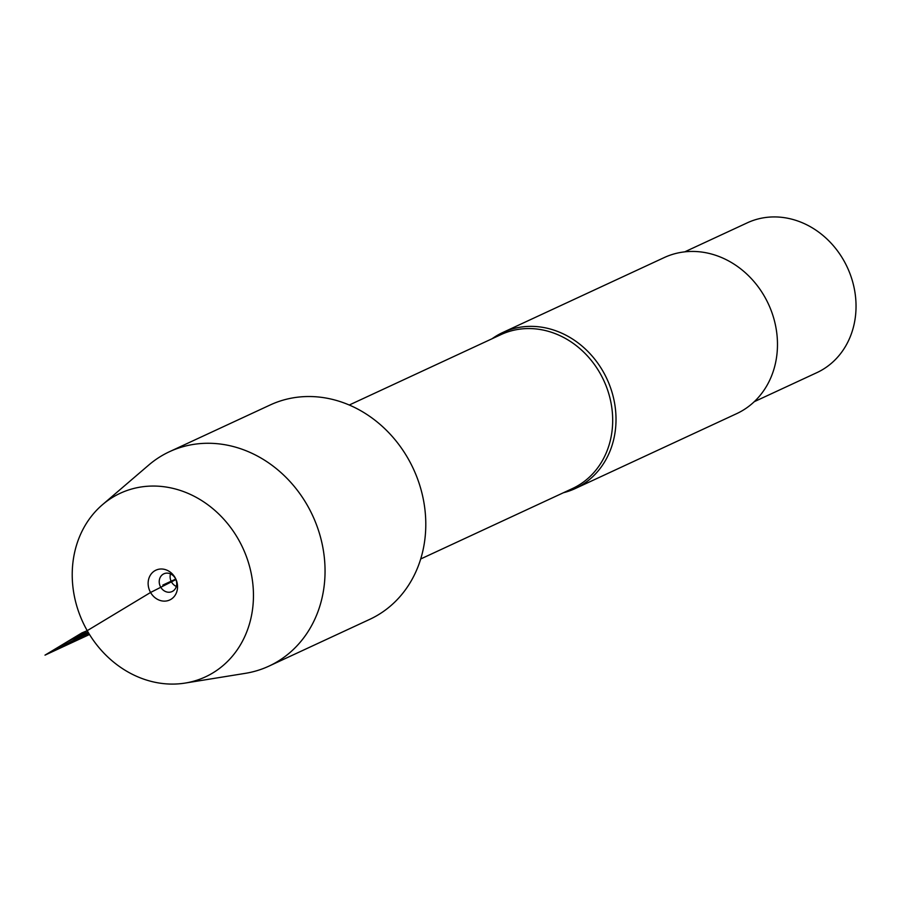 <?xml version="1.0" encoding="UTF-8"?>
<svg xmlns="http://www.w3.org/2000/svg" width="900" height="900" viewBox="0 0 900 900"><rect width="100%" height="100%" fill="white"/><g stroke="black" fill="none" stroke-linecap="round" stroke-linejoin="round"><path stroke-width="1.35" d="M492.075 338.749A86.029 74.959 65.1 0 1 502.774 332.494A86.029 74.959 65.1 0 1 603.259 371.779A86.029 74.959 65.1 0 1 575.19 488.576A86.029 74.959 65.1 0 1 563.512 492.705M268.976 666.113L369.709 619.369A118.181 102.96 -114.9 0 0 408.274 458.921A118.181 102.96 -114.9 0 0 270.225 404.955L169.481 451.699A118.181 102.96 65.1 0 1 312.626 515.565A118.181 102.96 65.1 0 1 268.976 666.113A118.181 102.96 65.1 0 1 245.317 673.346L185.186 683.066A101.205 88.177 -114.9 0 0 242.82 547.954A101.205 88.177 -114.9 0 0 102.431 504.731A101.205 88.177 -114.9 0 0 87.221 630.653A101.205 88.177 -114.9 0 0 185.186 683.066M575.19 488.576L736.661 413.651A86.029 74.959 -114.9 0 0 764.73 296.865A86.029 74.959 -114.9 0 0 664.234 257.569L502.774 332.494M684.72 251.854L747.315 222.817A82.597 71.955 65.1 0 1 843.795 260.528A82.597 71.955 65.1 0 1 816.851 372.656L754.245 401.704M102.431 504.731L148.691 465.098A118.181 102.96 65.1 0 1 169.481 451.699M170.494 573.874A9.776 8.516 -114.9 0 0 176.333 586.451M175.275 578.284A9.776 8.516 -114.9 0 0 163.856 573.817A9.776 8.516 -114.9 0 0 160.245 586.271A9.776 8.516 -114.9 0 0 172.08 591.559A9.776 8.516 -114.9 0 0 175.275 578.284M175.894 579.577L150.57 592.47A16.425 14.31 -114.9 0 0 170.944 599.332A16.425 14.31 -114.9 0 0 175.118 577.676A16.425 14.31 -114.9 0 0 154.732 570.803A16.425 14.31 -114.9 0 0 150.57 592.47L73.373 639.011L88.099 632.171M175.691 579.105L162.844 585.067M81.821 632.947L87.221 630.653L81.821 632.947L45 655.144L89.505 634.5M88.02 632.048L67.567 641.543L55.89 648.585L88.785 633.319M420.694 558.979L572.423 488.565A84.859 73.935 -114.9 0 0 600.109 373.365A84.859 73.935 -114.9 0 0 500.985 334.609L349.256 405.022"/></g></svg>
